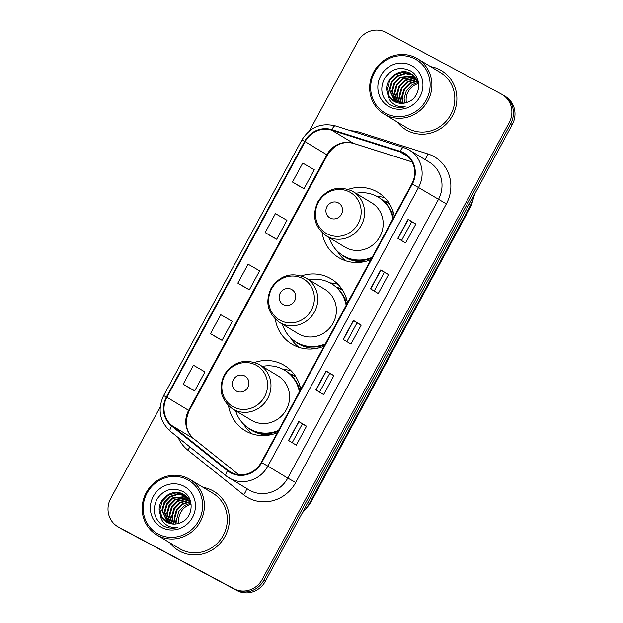 <?xml version="1.0" encoding="UTF-8"?>
<svg xmlns="http://www.w3.org/2000/svg" width="623" height="623" viewBox="0 0 623 623"><rect width="100%" height="100%" fill="white"/><g stroke="black" fill="none" stroke-linecap="round" stroke-linejoin="round"><path stroke-width="0.93" d="M300.714 389.359A38.065 36.118 -58.9 0 0 284.345 365.436A38.065 36.118 -58.9 0 0 282.811 364.564A38.065 36.118 -58.9 0 0 254.597 362.461M228.524 405.76A38.065 36.118 -58.9 0 0 245.065 430.657A38.065 36.118 -58.9 0 0 246.599 431.529A38.065 36.118 -58.9 0 0 277.282 432.689M291.159 370.825A38.065 36.118 -58.9 0 0 283.247 369.439M347.509 302.809A38.065 36.118 -58.9 0 0 331.14 278.886A38.065 36.118 -58.9 0 0 329.606 278.022A38.065 36.118 -58.9 0 0 301.392 275.919M275.319 319.21A38.065 36.118 -58.9 0 0 291.86 344.114A38.065 36.118 -58.9 0 0 293.394 344.978A38.065 36.118 -58.9 0 0 324.077 346.139M337.954 284.275A38.065 36.118 -58.9 0 0 330.05 282.889M394.304 216.259A38.065 36.118 -58.9 0 0 377.935 192.343A38.065 36.118 -58.9 0 0 376.401 191.471A38.065 36.118 -58.9 0 0 348.187 189.369M322.114 232.659A38.065 36.118 -58.9 0 0 338.655 257.564A38.065 36.118 -58.9 0 0 340.189 258.436A38.065 36.118 -58.9 0 0 370.872 259.596M384.749 197.725A38.065 36.118 -58.9 0 0 376.845 196.346A34.117 32.373 -58.9 0 0 355.873 193.309M383.2 200.637A34.833 33.058 121.1 0 1 388.869 202.81M336.404 287.18A34.833 33.058 121.1 0 1 342.074 289.36M289.609 373.73A34.833 33.058 121.1 0 1 295.279 375.91M160.181 406.975L110.707 498.478A21.548 20.45 -58.9 0 0 117.63 526.567L120.737 528.444A21.548 20.45 -58.9 0 0 121.61 528.935L237.044 590.588A21.548 20.45 -58.9 0 0 265.328 581.267L512.293 124.522A21.548 20.45 -58.9 0 0 505.37 96.433L503.82 95.498A21.548 20.45 -58.9 0 1 510.735 123.588A21.548 20.45 -58.9 0 0 503.82 95.498L502.263 94.556A21.548 20.45 -58.9 0 0 501.39 94.065L385.956 32.412A21.548 20.45 -58.9 0 0 357.672 41.733L309.475 130.869M117.63 526.567A21.548 20.45 -58.9 0 0 118.495 527.066L233.936 588.719A21.548 20.45 -58.9 0 0 262.221 579.398L263.778 580.332L510.735 123.588L263.778 580.332A21.548 20.45 -58.9 0 1 235.494 589.654A21.548 20.45 -58.9 0 0 263.778 580.332L265.328 581.267M118.495 527.066L235.494 589.654L120.052 528A21.548 20.45 -58.9 0 1 119.18 527.502A21.548 20.45 -58.9 0 0 120.052 528L121.61 528.935M440.087 69.869A34.475 32.715 -58.9 0 0 430.618 66.638A34.475 32.715 -58.9 0 1 440.087 69.869A34.475 32.715 -58.9 0 1 441.481 70.664A34.475 32.715 -58.9 0 0 440.087 69.869M397.264 122.015A34.475 32.715 -58.9 0 0 405.908 129.732A34.475 32.715 -58.9 0 0 407.294 130.519A34.475 32.715 -58.9 0 0 452.142 116.345A34.475 32.715 -58.9 0 0 441.481 70.664A34.475 32.715 -58.9 0 1 452.142 116.345A34.475 32.715 -58.9 0 1 407.294 130.519A34.475 32.715 -58.9 0 1 405.908 129.732A34.475 32.715 -58.9 0 1 397.264 122.015M212.599 490.613A34.475 32.715 -58.9 0 0 203.121 487.373A34.475 32.715 -58.9 0 1 212.599 490.613A34.475 32.715 -58.9 0 1 213.985 491.399A34.475 32.715 -58.9 0 0 212.599 490.613M169.775 542.75A34.475 32.715 -58.9 0 0 178.412 550.467A34.475 32.715 -58.9 0 0 179.806 551.254A34.475 32.715 -58.9 0 0 224.654 537.081A34.475 32.715 -58.9 0 0 213.985 491.399A34.475 32.715 -58.9 0 1 224.654 537.081A34.475 32.715 -58.9 0 1 179.806 551.254A34.475 32.715 -58.9 0 1 178.412 550.467L178.412 550.467A34.475 32.715 -58.9 0 1 169.775 542.75M403.525 153.351A22.981 21.813 121.1 0 1 404.452 153.881A22.981 21.813 121.1 0 1 411.834 183.84L261.201 462.437A22.981 21.813 121.1 0 1 230.097 471.852A22.981 21.813 121.1 0 1 227.854 470.287L172.018 425.649A22.981 21.813 121.1 0 1 166.886 397.248L305.091 141.647A22.981 21.813 121.1 0 1 331.755 130.23L400.021 151.872A22.981 21.813 121.1 0 1 403.525 153.351M403.797 152.845A23.557 22.358 -58.9 0 0 400.2 151.334L331.942 129.685A23.557 22.358 -58.9 0 0 304.608 141.39L166.403 396.991A23.557 22.358 -58.9 0 0 171.668 426.109L227.496 470.739A23.557 22.358 -58.9 0 0 261.676 462.694L412.317 184.097A23.557 22.358 -58.9 0 0 403.797 152.845M288.519 440.461L296.291 445.141L306.539 426.187L298.767 421.514L288.519 440.461M292.218 442.688L302.357 423.952L298.767 421.514M302.35 423.952L306.539 426.187M315.845 389.92L323.617 394.6L333.866 375.653L326.094 370.973L315.845 389.92M319.544 392.155L329.684 373.411L326.094 370.973M329.676 373.418L333.866 375.653M397.824 238.305L405.596 242.986L415.845 224.031L408.073 219.358L397.824 238.305M401.524 240.533L411.663 221.796L408.073 219.358M411.655 221.796L415.845 224.031M370.498 288.846L378.27 293.526L388.518 274.572L380.746 269.891L370.498 288.846M374.197 291.073L384.336 272.337L380.746 269.891M384.329 272.337L388.518 274.572M343.172 339.387L350.944 344.06L361.192 325.113L353.42 320.432L343.172 339.387M346.871 341.614L357.01 322.878L353.42 320.432M357.002 322.878L361.192 325.113M262.221 579.398L509.186 122.653A21.548 20.45 -58.9 0 0 502.263 94.556M190.95 388.884L183.185 384.204L194.719 390.87L204.959 371.915L193.434 365.249L183.185 384.204M265.164 232.581L276.698 239.255L286.938 220.301L275.413 213.634L265.164 232.581L272.936 237.262M300.255 186.721L292.491 182.048L304.024 188.714L314.265 169.76L302.739 163.094L292.491 182.048M218.276 338.344L210.512 333.663L222.045 340.329L232.286 321.375L220.76 314.708L210.512 333.663M237.838 283.122L249.371 289.788L259.612 270.841L248.086 264.175L237.838 283.122L245.61 287.795M249.371 289.788L245.524 287.756M276.698 239.255L272.851 237.215M304.024 188.714L300.177 186.682M222.045 340.329L218.198 338.297M194.719 390.87L190.872 388.838M418.609 83.498A16.237 15.404 -58.9 0 0 406.367 102.6M385.699 113.324A30.885 29.304 -58.9 0 0 426.241 99.968A30.885 29.304 -58.9 0 0 415.074 58.998A30.885 29.304 -58.9 0 0 374.532 72.354A30.885 29.304 -58.9 0 0 385.699 113.324M385.403 114.819A32.318 30.667 -58.9 0 0 427.448 101.533A32.318 30.667 -58.9 0 0 417.449 58.702A32.318 30.667 -58.9 0 0 416.148 57.962A32.318 30.667 -58.9 0 0 374.104 71.256A32.318 30.667 -58.9 0 0 384.103 114.079A32.318 30.667 -58.9 0 0 385.403 114.819M384.103 114.079L407.021 127.886A32.318 30.667 -58.9 0 0 408.322 128.626A32.318 30.667 -58.9 0 0 450.367 115.333A32.318 30.667 -58.9 0 0 440.368 72.509L417.449 58.702M404.646 103.044L404.093 98.66L406.344 90.67L412.231 84.627L418.422 82.353M402.777 103.301L401.633 97.18L403.875 89.19L409.763 83.147L417.737 80.702M403.229 103.262L402.248 97.546L404.491 89.556L410.378 83.513L417.916 81.091M401.041 103.34L399.164 95.693L401.407 87.703L407.294 81.66L416.935 79.23M401.469 103.348L399.779 96.067L402.03 88.077L407.917 82.026L417.145 79.58M399.421 103.192L396.695 94.205L398.946 86.215L404.833 80.172L416.039 77.93M399.818 103.247L397.31 94.579L399.561 86.589L405.448 80.546L416.273 78.241M397.895 102.888L394.234 92.718L396.477 84.728L402.365 78.685L415.066 76.761M398.268 102.974L394.85 93.092L397.092 85.102L402.98 79.059L415.315 77.042M396.454 102.437L391.766 91.238L394.009 83.248L399.896 77.205L414.007 75.726M396.812 102.561L392.381 91.604L394.624 83.614L400.511 77.571L414.279 75.975M395.099 101.861L389.297 89.751L391.54 81.761L397.427 75.718L405.075 73.288L412.878 74.807M395.434 102.016L389.912 90.125L392.163 82.135L398.05 76.084L405.503 73.67L413.166 75.025M418.43 82.384L411.009 73.623C399 66.248 382.615 80.671 387.553 93.232L387.708 93.691C389.071 97.196 391.376 99.836 394.608 101.611C398.751 103.722 403.065 103.909 407.535 102.172C420.821 97.959 422.55 77.12 410.479 70.866C400.067 66.124 391.423 68.623 384.547 78.358C379.586 88.91 381.377 97.647 389.92 104.571L390.068 104.664M393.954 101.238L394.608 101.611M394.133 101.347L389.149 95.95L387.451 88.637L389.694 80.647L395.582 74.604L403.587 72.159L411.982 74.199M389.92 104.571L390.925 105.147C395.41 107.475 400.168 108.013 405.199 106.743C400.527 107.273 396.392 106.136 392.802 103.348C389.827 100.957 388.129 97.741 387.708 93.691M411.523 65.563A23.417 22.226 -58.9 0 0 380.785 75.687A23.417 22.226 -58.9 0 0 389.25 106.759A23.417 22.226 -58.9 0 0 419.988 96.627A23.417 22.226 -58.9 0 0 411.523 65.563M390.224 104.757L389.679 104.407M330.112 218.027A8.621 8.177 -58.9 0 0 341.427 214.304A8.621 8.177 -58.9 0 0 338.312 202.864A8.621 8.177 -58.9 0 0 326.997 206.595A8.621 8.177 -58.9 0 0 330.112 218.027M326.343 235.891A25.855 24.538 -58.9 0 0 327.379 236.483A25.855 24.538 -58.9 0 0 361.021 225.853A25.855 24.538 -58.9 0 0 353.015 191.588L351.94 190.981C338.188 185.272 326.904 188.73 318.073 201.361C311.578 215.433 314.335 226.943 326.343 235.891L344.955 247.105A25.855 24.538 -58.9 0 0 345.999 247.697A25.855 24.538 -58.9 0 0 379.633 237.067A25.855 24.538 -58.9 0 0 371.635 202.802L353.015 191.588A25.855 24.538 -58.9 0 0 351.979 190.996M329.193 237.612A34.117 32.373 -58.9 0 0 343.024 255.586A34.117 32.373 -58.9 0 0 344.402 256.365A34.117 32.373 -58.9 0 0 372.11 257.315M392.942 218.79A34.117 32.373 -58.9 0 0 378.231 197.125A34.117 32.373 -58.9 0 0 376.853 196.346M343.024 255.586L343.803 256.053A34.117 32.373 -58.9 0 0 345.181 256.832A34.117 32.373 -58.9 0 0 371.565 258.319M393.44 217.863A34.117 32.373 -58.9 0 0 379.002 197.6L378.231 197.125M389.632 204.001A34.117 32.373 -58.9 0 0 389.102 203.682A34.117 32.373 -58.9 0 0 387.732 202.896A34.117 32.373 -58.9 0 0 383.76 201.128M345.89 260.842A37.349 35.441 121.1 0 1 337.596 251.7L337.168 251.007M393.02 211.306L392.56 211.298A34.436 32.676 -58.9 0 1 393.954 214.6M283.317 304.577A8.621 8.177 -58.9 0 0 294.632 300.847A8.621 8.177 -58.9 0 0 291.517 289.415A8.621 8.177 -58.9 0 0 280.202 293.145A8.621 8.177 -58.9 0 0 283.317 304.577M279.54 322.441A25.855 24.538 -58.9 0 0 280.584 323.033A25.855 24.538 -58.9 0 0 314.218 312.403A25.855 24.538 -58.9 0 0 306.22 278.138L305.145 277.531C291.393 271.823 280.101 275.28 271.27 287.912C264.783 301.984 267.54 313.494 279.54 322.441L298.16 333.648A25.855 24.538 -58.9 0 0 299.204 334.24A25.855 24.538 -58.9 0 0 332.838 323.61A25.855 24.538 -58.9 0 0 324.84 289.352L306.22 278.138A25.855 24.538 -58.9 0 0 305.177 277.546M282.398 324.162A34.117 32.373 -58.9 0 0 296.229 342.128A34.117 32.373 -58.9 0 0 297.607 342.915A34.117 32.373 -58.9 0 0 325.315 343.865M346.147 305.332A34.117 32.373 -58.9 0 0 331.428 283.675A34.117 32.373 -58.9 0 0 330.058 282.897A34.117 32.373 -58.9 0 0 309.078 279.859M296.229 342.128L297.007 342.595A34.117 32.373 -58.9 0 0 298.386 343.382A34.117 32.373 -58.9 0 0 324.77 344.862M346.637 304.413A34.117 32.373 -58.9 0 0 332.207 284.143L331.428 283.675M342.307 290.225L342.829 290.536A34.117 32.373 -58.9 0 0 342.307 290.225A34.117 32.373 -58.9 0 0 340.929 289.446A34.117 32.373 -58.9 0 0 336.965 287.678M299.095 347.393A37.349 35.441 121.1 0 1 290.801 338.242L290.373 337.557M346.224 297.856L345.765 297.849A34.436 32.676 -58.9 0 1 347.159 301.143M236.522 391.127A8.621 8.177 -58.9 0 0 247.837 387.397A8.621 8.177 -58.9 0 0 244.722 375.965A8.621 8.177 -58.9 0 0 233.407 379.695A8.621 8.177 -58.9 0 0 236.522 391.127M232.745 408.984A25.855 24.538 -58.9 0 0 233.789 409.576A25.855 24.538 -58.9 0 0 267.423 398.946A25.855 24.538 -58.9 0 0 259.425 364.689L258.35 364.073C244.598 358.365 233.306 361.831 224.475 374.462C217.988 388.534 220.744 400.044 232.745 408.984L251.365 420.198A25.855 24.538 -58.9 0 0 252.408 420.79A25.855 24.538 -58.9 0 0 286.043 410.16A25.855 24.538 -58.9 0 0 278.045 375.895L259.425 364.689A25.855 24.538 -58.9 0 0 258.381 364.097M235.603 410.705A34.117 32.373 -58.9 0 0 249.434 428.679A34.117 32.373 -58.9 0 0 250.812 429.457A34.117 32.373 -58.9 0 0 278.512 430.407M299.344 391.883A34.117 32.373 -58.9 0 0 284.633 370.226A34.117 32.373 -58.9 0 0 283.263 369.447A34.117 32.373 -58.9 0 0 262.283 366.402M249.434 428.679L250.212 429.146A34.117 32.373 -58.9 0 0 251.583 429.925A34.117 32.373 -58.9 0 0 277.975 431.412M299.842 390.964A34.117 32.373 -58.9 0 0 285.412 370.693L284.633 370.226M296.034 377.102A34.117 32.373 -58.9 0 0 295.512 376.775A34.117 32.373 -58.9 0 0 294.134 375.996A34.117 32.373 -58.9 0 0 290.17 374.221M252.299 433.943A37.349 35.441 121.1 0 1 244.006 424.793L243.577 424.107M299.429 384.407L298.962 384.391A34.436 32.676 -58.9 0 1 300.364 387.693M191.113 504.241A16.237 15.404 -58.9 0 0 178.871 523.336M158.203 534.059A30.885 29.304 -58.9 0 0 198.745 520.703A30.885 29.304 -58.9 0 0 187.585 479.733A30.885 29.304 -58.9 0 0 147.044 493.089A30.885 29.304 -58.9 0 0 158.203 534.059M157.915 535.562A32.318 30.667 -58.9 0 0 199.952 522.269A32.318 30.667 -58.9 0 0 189.96 479.445A32.318 30.667 -58.9 0 0 188.652 478.705A32.318 30.667 -58.9 0 0 146.607 491.991A32.318 30.667 -58.9 0 0 156.607 534.822A32.318 30.667 -58.9 0 0 157.915 535.562M156.607 534.822L179.525 548.622A32.318 30.667 -58.9 0 0 180.826 549.361A32.318 30.667 -58.9 0 0 222.87 536.076A32.318 30.667 -58.9 0 0 212.871 493.245L189.96 479.445M177.15 523.779L176.605 519.403L178.848 511.413L184.735 505.37L190.926 503.088M175.281 524.044L174.136 517.915L176.387 509.925L182.274 503.882L190.241 501.437M175.741 523.998L174.752 518.289L177.002 510.299L182.889 504.256L190.428 501.834M173.552 524.075L171.675 516.428L173.918 508.438L179.806 502.395L189.447 499.973M173.973 524.083L172.291 516.802L174.533 508.812L180.421 502.769L189.657 500.324M171.932 523.927L169.207 514.941L171.45 506.951L177.337 500.908L188.551 498.665M172.33 523.982L169.822 515.314L172.065 507.324L177.952 501.281L188.785 498.976M170.406 523.624L166.738 513.461L168.981 505.471L174.868 499.428L187.57 497.497M170.78 523.709L167.353 513.827L169.604 505.837L175.491 499.794L187.827 497.777M168.965 523.18L164.27 511.974L166.52 503.984L172.407 497.941L186.518 496.461M169.316 523.304L164.893 512.347L167.135 504.357L173.023 498.314L186.783 496.71M167.61 522.604L161.809 510.486L164.051 502.496L169.939 496.453L177.586 494.023L185.389 495.542M167.937 522.759L162.424 510.86L164.667 502.87L170.554 496.827L178.007 494.413L185.677 495.76M190.934 503.119L183.512 494.366C171.512 486.984 155.127 501.406 160.056 513.975L160.212 514.427C161.583 517.939 163.88 520.579 167.112 522.347C171.263 524.457 175.569 524.644 180.047 522.907C193.332 518.694 195.061 497.855 182.991 491.602C172.579 486.867 163.935 489.359 157.051 499.093C152.09 509.653 153.881 518.391 162.432 525.314L162.58 525.399M166.458 521.981L167.112 522.347M166.637 522.082L161.653 516.693L159.955 509.373L162.198 501.383L168.085 495.34L176.099 492.894L184.494 494.935M162.432 525.314L163.428 525.89C167.914 528.218 172.672 528.748 177.703 527.486C173.03 528.008 168.895 526.871 165.305 524.083C162.33 521.7 160.633 518.476 160.212 514.427M184.034 486.298A23.417 22.226 -58.9 0 0 153.289 496.43A23.417 22.226 -58.9 0 0 161.754 527.494A23.417 22.226 -58.9 0 0 192.499 517.37A23.417 22.226 -58.9 0 0 184.034 486.298M162.735 525.493L162.19 525.142M303.012 511.584A28.728 27.264 -58.9 0 0 309.421 503.462L470.645 205.279A28.728 27.264 -58.9 0 0 473.924 195.482M469.119 204.36L471.253 205.691L310.028 503.867L307.894 502.543M512.293 124.522L509.186 122.653M237.044 590.588L233.936 588.719M350.835 130.783A35.916 34.078 121.1 0 1 359.627 132.294L427.884 153.943A35.916 34.078 121.1 0 1 446.348 203.892L295.715 482.49L287.756 478.106L438.397 199.508A28.728 27.264 -58.9 0 0 429.169 162.058L409.28 150.081A28.728 27.264 121.1 0 1 418.508 187.531L412.317 184.097M295.715 482.49A35.916 34.078 121.1 0 1 248.577 498.018A35.916 34.078 121.1 0 1 243.609 494.748L187.78 450.118A35.916 34.078 121.1 0 1 178.178 437.564M250.049 490.535A28.728 27.264 -58.9 0 0 287.756 478.106L267.874 466.129A28.728 27.264 121.1 0 1 228.999 477.896A28.728 27.264 121.1 0 1 226.188 475.941A7.18 2.251 128.6 0 1 226.11 475.886L248.889 489.873A28.728 27.264 -58.9 0 0 250.049 490.535M403.735 147.573A7.18 2.212 107.6 0 0 403.587 147.503A7.18 2.212 107.6 0 0 400.2 151.334M335.478 125.932A7.18 2.212 107.6 0 0 335.322 125.862C321.079 122.49 309.919 127.201 301.836 139.996L304.608 141.39M166.403 396.991L163.631 395.597C157.346 409.397 159.566 421.28 170.281 431.248A7.18 2.251 128.6 0 0 170.359 431.303M171.668 426.109A7.18 2.251 128.6 0 0 170.281 431.248L226.11 475.886A7.18 2.251 128.6 0 1 227.496 470.739M408.088 149.403L409.28 150.081A28.728 27.264 121.1 0 0 408.12 149.419L403.587 147.503L335.322 125.862A7.18 2.212 107.6 0 0 331.942 129.685M261.676 462.694L267.874 466.129L418.508 187.531L446.348 203.892M359.627 132.294A7.18 2.212 -72.4 0 1 359.198 133.431M427.884 153.943A7.18 2.212 -72.4 0 1 424.715 159.371M189.844 446.893A7.18 2.251 -51.4 0 1 187.78 450.118M246.428 488.393A7.18 2.251 -51.4 0 1 243.609 494.748M166.886 397.248L188.637 410.355A22.981 21.813 -58.9 0 0 193.769 438.748L238.78 474.734M172.018 425.649L193.769 438.748A12.927 4.05 -51.4 0 1 193.909 438.849A12.927 4.05 -51.4 0 1 194.033 438.966M227.854 470.287L232.535 473.106M400.021 151.872L408.299 156.856M331.755 130.23L353.506 143.329A22.981 21.813 -58.9 0 0 326.841 154.745L188.637 410.355L189.19 410.721C184.213 422.223 185.786 431.599 193.909 438.849L238.796 474.734M412.076 161.902L353.506 143.329A12.927 3.979 -72.4 0 0 353.771 143.454C343.063 140.736 334.271 144.629 327.394 155.111L189.19 410.721M305.091 141.647L327.394 155.111M343.374 339.504L353.623 320.557M370.701 288.963L380.949 270.016M398.027 238.43L408.275 219.475M316.048 390.045L326.296 371.098M288.722 440.586L298.962 421.631M327.013 233.804A23.752 22.537 -58.9 0 0 358.186 223.532A23.752 22.537 -58.9 0 0 349.604 192.024A23.752 22.537 -58.9 0 0 318.423 202.296A23.752 22.537 -58.9 0 0 327.013 233.804M340.804 254.106A34.436 32.676 -58.9 0 0 346.341 257.914A34.436 32.676 -58.9 0 0 365.826 261.317M280.21 320.354A23.752 22.537 -58.9 0 0 311.391 310.083A23.752 22.537 -58.9 0 0 302.809 278.567A23.752 22.537 -58.9 0 0 271.628 288.838A23.752 22.537 -58.9 0 0 280.21 320.354M294.009 340.656A34.436 32.676 -58.9 0 0 299.546 344.457A34.436 32.676 -58.9 0 0 319.031 347.86M233.415 406.905A23.752 22.537 -58.9 0 0 264.596 396.633A23.752 22.537 -58.9 0 0 256.006 365.117A23.752 22.537 -58.9 0 0 224.833 375.389A23.752 22.537 -58.9 0 0 233.415 406.905M247.214 427.207A34.436 32.676 -58.9 0 0 252.751 431.007A34.436 32.676 -58.9 0 0 272.228 434.41M474.695 194.049L471.253 205.691M302.171 513.134L310.028 503.867M301.836 139.996L163.631 395.597M412.099 161.941L353.771 143.454M389.624 203.994L389.102 203.682M296.034 377.086L295.512 376.775"/></g></svg>

